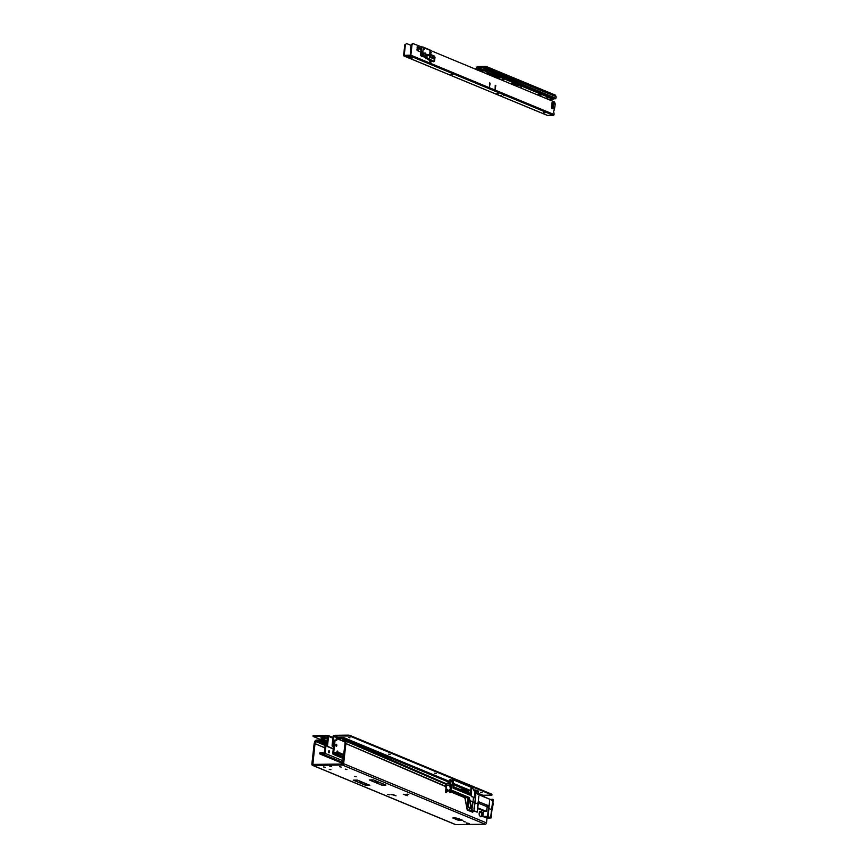 <?xml version="1.0" encoding="UTF-8"?>
<svg xmlns="http://www.w3.org/2000/svg" width="868" height="868" viewBox="0 0 868 868"><rect width="100%" height="100%" fill="white"/><g stroke="black" fill="none" stroke-linecap="round" stroke-linejoin="round"><path stroke-width="1.3" d="M329.58 766.032L331.641 766.477L329.58 766.032M354.469 776.35L356.151 776.719L354.469 776.35M329.243 769.308L330.925 769.677L329.243 769.308M323.504 766.932L325.185 767.301L323.504 766.932M339.507 766.726L341.189 767.095L339.507 766.726M345.247 769.113L346.929 769.471L345.247 769.113M387.714 794.502L389.504 794.784L387.736 794.361M407.038 794.253L408.817 794.545L407.049 794.111M459.563 819.012L458.044 818.784M463.588 821.573L465.27 821.931L463.588 821.573M466.431 823.233L469.284 823.526L466.463 822.951M479.364 815.464A3.222 1.736 -90.7 0 1 479.201 813.327A3.222 1.736 -90.7 0 1 479.798 811.515A1.693 0.911 89.3 0 0 480.091 811.591A1.693 0.911 89.3 0 0 480.395 811.493A2.712 1.465 -90.7 0 1 480.839 811.341L481.556 811.634A2.712 1.465 -90.7 0 1 481.924 812.133A1.693 0.911 89.3 0 0 482.456 812.611A3.222 1.736 -90.7 0 1 482.011 816.56A1.693 0.911 89.3 0 0 481.729 816.484A1.693 0.911 89.3 0 0 481.425 816.582A2.712 1.465 -90.7 0 1 480.981 816.745L480.264 816.441A2.712 1.465 -90.7 0 1 479.895 815.942A1.693 0.911 89.3 0 0 479.364 815.464M317.731 741.055L317.84 740.057L319.25 740.285L319.131 741.272L315.974 741.077L315.008 743.616L314.151 743.626L311.862 764.09A1.356 1.118 -67.5 0 0 312.849 765.402L342.35 765.023A1.356 1.118 -67.5 0 0 343.641 763.688L345.941 742.954L345.789 740.762L344.791 739.72L344.672 740.719L342.415 740.849L344.997 742.031M342.686 739.992L342.893 740.73M446.402 783.804L345.171 739.796L343.012 739.742M445.458 786.213L345.084 743.171L344.846 740.795M445.957 784.303L344.672 740.719M480.633 811.374L481.556 811.634M481.154 816.571A1.693 0.911 89.3 0 0 480.872 816.495A1.693 0.911 89.3 0 0 480.568 816.593A2.712 1.465 -90.7 0 1 480.329 816.712L480.981 816.745M480.698 811.645A2.712 1.465 -90.7 0 1 481.067 812.144A1.693 0.911 89.3 0 0 481.599 812.622A3.222 1.736 -90.7 0 1 481.208 816.495M481.599 812.622L482.456 812.611M487.035 817.971L486.492 822.886A1.356 1.118 112.5 0 1 485.201 824.22L455.7 824.6A1.356 1.118 112.5 0 1 455.331 824.535L312.48 765.326M324.86 747.901L315.008 743.616L312.871 764.393L342.459 764.035L345.084 743.171M445.425 786.473L345.073 743.236M319.25 740.285L325.413 742.965M319.131 741.272L325.305 743.963M317.84 740.057L316.093 740.089L314.856 741.153L314.151 743.626M325.174 745.08L315.974 741.077L316.093 740.089M325.131 745.46L314.856 741.153M324.871 747.825L314.205 743.355M455.689 817.808L457.035 818.372L452.814 817.971L455.689 817.808M390.969 794.687L392.987 794.545L396.025 795.837L391.012 794.307M405.204 794.773L407.342 795.696L403.262 794.263L406.007 794.491L405.204 794.773M458.771 820.455L454.832 818.828L458.977 818.774L462.915 820.412L458.771 820.455L459.15 819.631L457.143 818.795M385.88 785.052L373.414 779.887L369.269 779.941L381.736 785.106L385.88 785.052M369.822 785.258L357.356 780.093L353.211 780.148L365.678 785.312L369.822 785.258M460.984 819.609L459.15 819.631M369.616 779.931L381.736 785.106M353.547 780.137L365.678 785.312M464.456 797.551L451.197 792.083L464.792 797.583L467.461 809.985L473.212 810.56M445.425 786.571L446.358 788.187L446.727 785.431L446.098 785.106L445.436 786.56L445.675 784.65L445.881 786.549M470.89 811.385L475.024 811.298L470.933 811.352L472.539 812.177L467.212 809.952M465.172 798.137L467.234 809.985L464.825 797.551L451.273 791.931M482.847 816.419L487.566 816.397L482.825 816.452L483.411 810.886L482.825 816.452L486.536 817.96L491.147 817.906L492.699 802.021M487.523 816.354L488.478 807.804L487.588 805.309L488.521 807.815L487.566 816.397L490.821 817.743M490.702 817.005L490.843 815.811L490.789 817.016M490.843 815.811L492.579 801.837M487.957 814.607L489.693 800.643L488.272 814.748M488.131 815.974L489.693 800.643M477.997 802.433L477.422 810.245M478.127 804.05L479.461 801.967M492.818 803.974L493.284 803.486L492.145 800.47M476.022 793.428L474.98 792.343L474.264 797.518L474.991 792.31L478.008 794.253L475.469 792.788M475.339 792.517L474.644 797.562L471.411 796.585L471.422 787.2L453.389 779.865M470.76 793.894L471.422 792.788L471.454 787.211L471.595 792.864L471.53 787.287M469.848 795.077L470.597 794.057L469.751 795.034M453.063 788.122L470.217 795.229M453.031 788.068L453.096 779.605L449.863 783.479M449.819 783.424L452.814 785.356L449.602 783.337L450.416 784.585L453.042 785.421M450.373 784.596L450.731 788.166L449.722 786.712L450.373 784.596L449.559 783.348L446.781 783.381L449.581 783.327L446.803 783.359L445.664 784.65L446.792 783.359L445.653 784.639L445.458 786.766M450.731 788.166L450.861 791.898L451.534 785.996M451.024 790.629L451.241 785.67L450.731 792.137M451.306 785.681L450.839 789.891M451.436 785.442L451.1 789.999L469.241 797.486L470.087 800.708L472.669 801.782L471.932 809.529L472.713 801.793M473.993 808.824L475.838 795.001L474.308 808.954M473.982 810.376L475.729 794.849M472.355 807.305L472.984 801.913L474.72 802.64M471.932 809.529L472.018 807.989M476.955 812.122L471.921 809.92L470.033 800.719L471.953 809.887L477.237 812.079L478.279 803.518M477.281 811.471L478.832 796.14M492.666 801.663L492.091 809.855L493.284 803.486M492.264 809.16L492.84 803.822M452.087 785.193L452.684 779.659M471.671 809.898L468.872 797.497M471.183 808.488L468.438 807.587L471.216 808.694M469.393 807.989L469.089 810.604L467.494 809.942M486.492 806.567L486.655 805.07M487.36 805.385L486.525 811.461L485.971 811.352M484.919 811.515L477.682 808.509L485.559 811.255M487.111 806.708L478.355 803.193M468.427 797.334L468.319 805.84L469.046 807.555L471.172 808.433M488.89 817.07L488.782 817.992L489.595 817.981M487.588 805.309L479.299 802.021L487.23 805.287L488.076 807.175L487.924 805.667M490.214 799.417L493.122 799.678L492.916 803.236L493.165 799.732L490.366 799.482M469.046 807.555L467.678 805.851L468.427 807.587L467.678 805.851L467.689 797.03L467.668 805.851L467.678 797.019M470.228 794.22L470.564 790.639L469.469 794.198L470.228 794.187M469.349 794.871L469.469 794.198M453.346 783.403L470.489 790.498L466.68 789.934L468.036 790.531L468.188 792.951M456.47 785.941L468.036 790.531M470.315 793.981L471.096 787.243L453.389 779.909M456.177 785.627L458.369 785.92L455.895 785.735M453.335 784.639L455.939 785.67M468.774 794.632L469.631 794.817M469.132 794.784L469.545 794.003M451.024 792.397L450.166 792.506L452.098 790.52M450.655 792.137L451.002 790.77M452.781 785.475L450.373 784.227M492.612 802.987L491.299 814.694M491.093 817.873L491.874 809.746M491.863 800.101L476 793.385M491.896 800.155L477.986 794.394L491.852 800.101L492.655 801.891M492.113 809.898L492.84 803.757M466.669 789.934L468.503 789.913M470.033 800.719L468.904 797.529L452.054 790.553L468.904 797.529L471.357 809.356L473.32 810.593L469.078 810.647M469.599 798.083L452.336 790.488M450.134 792.56L450.763 792.419M451.013 792.419L451.881 790.759M448.528 790.661L447.367 790.412L447.335 789.337L446.38 789.728L447.638 789.706L447.378 790.238M450.21 792.517L450.644 788.133L449.722 786.712M449.798 785.399L446.727 785.431M447.4 790.444L448.789 790.39L449.624 789.305L449.7 790.184L448.821 790.216M447.552 789.771L446.998 789.544M446.553 790.216L445.577 792.571L446.185 792.56L446.553 790.216M446.098 785.106L449.83 785.063L449.7 786.506M448.778 790.433L449.96 789.771M449.689 790.173L449.776 792.592M477.226 812.122L478.214 804.083M474.98 792.343L472.583 787.905L471.53 787.374M450.123 782.48L450.308 780.733L451.425 780.723M449.798 783.413L452.532 779.616L449.602 783.337M452.402 779.811L453.107 779.605L453.085 785.193M472.3 787.645L474.991 792.3M469.61 810.766L473.364 810.712L469.642 810.734L470.933 811.32L470.999 810.745M473.364 810.712L474.688 811.265L473.353 810.69M474.698 811.265L470.933 811.32M453.389 779.768L453.324 785.29L453.129 779.616M493.165 799.732L490.181 799.395L492.644 799.32M456.666 785.898L458.76 785.703M451.002 790.781L451.1 789.999M488.217 816.799L488.109 817.764L486.72 817.949L483.237 816.506L487.371 816.354M483.281 816.506L487.382 816.452L490.876 817.895L488.727 818.155L488.402 816.875M469.696 794.741L468.829 794.198M469.458 794.719L468.926 793.743M467.234 793.992L468.091 790.672M468.112 794.014L468.047 792.885M449.624 791.247L447.921 790.542L446.217 792.69L447.888 790.574L449.613 791.29M451.534 791.421L466.387 797.573L466.919 796.976L466.659 797.714L467.602 796.987M449.06 790.401L449.657 790.639M466.431 797.497L466.724 796.629M451.794 790.932L466.68 797.095M449.114 790.064L449.678 790.292M447.628 783.348L450.058 779.844L450.817 779.876L450.731 780.679M450.85 780.679L450.883 779.833L450.763 780.679M483.682 816.495L486.785 817.786L486.937 816.462M446.358 788.187L445.892 786.766M447.671 789.793L446.868 789.804L446 792.647L446.619 792.473L445.566 792.538L446.369 792.473M466.55 793.71L467.255 790.412M469.013 793.949L469.794 794.795M447.519 783.348L450.156 779.627M445.772 789.837L445.978 788.198M466.669 797.703L466.919 796.976M472.539 812.177L467.234 809.985M472.919 811.352L472.81 812.177L470.999 811.374M464.695 789.424L462.98 789.337L464.695 789.424M337.934 752.491A1.052 0.564 89.3 0 0 337.023 751.341A1.052 0.564 89.3 0 0 337.185 752.491M337.12 751.026A1.052 0.564 -90.7 0 1 337.131 752.404M336.285 746.296A1.02 0.553 89.3 0 0 336.383 744.277A1.02 0.553 89.3 0 0 336.285 746.296M335.97 745.938A1.02 0.553 89.3 0 0 335.959 744.668M459.682 789.392L460.582 789.229M448.235 781.916L343.348 738.462L337.294 738.538L336.567 740.502L335.656 740.144A1.02 0.553 -90.7 0 0 335.005 740.914L333.627 753.272L334.647 752.751L335.07 753.543L334.256 754.194A1.194 0.977 112.5 0 1 332.769 753.283L334.147 740.925A1.02 0.553 -90.7 0 1 334.798 740.154L335.406 740.144M477.997 794.372L484.149 796.9M448.821 781.124L343.457 737.464L343.348 738.462M484.398 796.9L484.507 795.902L478.235 793.309M336.014 740.285L336.274 738.722A1.194 0.977 -67.5 0 1 337.402 737.55L343.457 737.464M465.964 790.835A1.118 0.608 -90.7 0 0 466.246 791.095L467.017 791.421M343.533 756.983L335.156 753.511L339.399 753.804L338.932 752.643L338.824 753.641M334.647 752.751A1.194 0.977 -67.5 0 1 335.265 752.523L338.932 752.643M479.32 812.676L480.915 812.556L479.592 811.884M343.804 754.585L339.507 752.806M343.695 755.583L339.399 753.804M480.709 811.667L480.644 812.318M335.156 753.511L343.533 757.048M328.918 752.838A1.052 0.564 -90.7 0 1 329.146 750.787A1.052 0.564 -90.7 0 1 328.918 752.838M325.804 740.491L321.583 738.744L327.637 738.657M327.833 737.67A1.194 0.977 112.5 0 0 327.746 737.67L321.692 737.746L321.583 738.744M324.079 753.554L323.406 754.325L322.657 753.674L320.021 754.042L342.806 763.493M324.263 753.229L323.091 752.74A1.194 0.977 112.5 0 0 322.766 752.675L319.858 752.816L319.804 753.76M323.406 754.325A1.194 0.977 -67.5 0 0 325.109 753.381L326.487 741.022L325.63 741.033L324.252 753.391L323.33 752.892L322.701 753.684M328.614 752.513A1.052 0.564 89.3 0 0 328.603 751.135M325.63 741.033A1.02 0.553 -90.7 0 1 326.281 740.263L326.889 740.252M326.487 741.022A1.02 0.553 -90.7 0 1 327.138 740.252L327.54 740.306M323.091 752.74A1.194 0.977 112.5 0 1 323.33 752.892L324.263 753.283M348.556 737.496L349.978 737.8L348.556 737.496M388.755 754.151L390.177 754.455L388.755 754.151M434.694 773.193L436.116 773.496L434.694 773.193M480.644 792.234L482.065 792.538L480.644 792.234M491.961 795.034L491.885 794.242L491.483 795.142L482.923 795.251M491.809 794.904L349.674 735.999L334.017 735.966L332.694 745.254A1.02 0.553 89.3 0 0 333.117 746.469L332.553 746.469A1.02 0.553 -90.7 0 1 332.119 745.254L332.694 745.254M481.458 794.643L480.069 794.068M348.285 735.793L348.361 735.131L334.093 735.305A1.02 0.835 112.5 0 0 333.128 736.314L332.119 745.254M491.885 794.242L349.75 735.337L349.674 735.999M348.361 735.131L349.75 735.337M333.486 746.86L332.553 746.469M321.637 738.223L320.748 737.941L321.681 737.865M313.229 735.804L327.811 735.391A1.02 0.835 112.5 0 1 328.549 736.368L327.551 745.319A1.02 0.553 89.3 0 0 327.974 746.534L327.41 746.534A1.02 0.553 -90.7 0 1 326.976 745.319L327.551 745.319M313.543 735.565L313.467 736.227L327.822 736.064L326.976 745.319M325.565 741.608L313.153 736.465L313.066 735.684M333.279 748.726L327.974 746.534M333.247 748.965L327.41 746.534M466.865 792.039L464.141 790.889L466.615 790.824L466.691 790.173M466.604 790.813L467.277 791.149L466.604 790.813L467.19 790.238M460.778 790.054L466.322 790.531M463.002 791.019L465.4 792.061M459.454 789.479L462.991 789.196M477.617 791.562L477.509 790.889L477.617 791.562M475.382 792.549L477.075 791.627L477.205 790.564L475.154 790.086L474.731 791.833M475.61 792.148L474.937 791.985L475.121 790.336L475.61 792.148M475.121 790.347L475.577 792.137M475.751 793.211L476.38 793.406L477.075 791.627L478.496 792.213L478.604 791.139L477.237 790.574L476.391 793.406L478.073 793.96L475.989 793.374M478.594 791.084L477.877 794.025M474.644 791.659L475.111 789.999L477.172 790.477L473.744 790.01M474.904 790.271L473.885 790.271M483.595 67.52L481.577 67.4L483.595 67.52M476.63 69.722L476.543 69.505A1.02 0.835 112.5 0 1 476.651 68.507L477.606 67.205L486.026 67.118L486.601 68.388A1.02 0.835 112.5 0 1 486.492 69.375L486.623 70.232L555.531 98.8L555.856 98.258A1.693 1.389 -67.5 0 0 556.041 96.608L555.607 95.491A1.02 0.835 -67.5 0 0 554.923 95.003M477.693 70.167A0.684 0.553 112.5 0 1 477.801 69.852L478.029 69.483A1.02 0.835 -67.5 0 0 478.138 68.496L478.561 67.856L476.879 67.053A1.02 0.835 112.5 0 1 477.682 66.543L486.015 66.445A1.02 0.835 112.5 0 1 486.698 66.934L487.132 68.051A1.693 1.389 112.5 0 1 486.948 69.7L555.856 98.258M486.623 70.232L486.492 69.375M475.914 69.418A1.693 1.389 112.5 0 1 476.196 68.181L476.879 67.053M502.084 79.693L503.668 79.78L502.084 79.693M486.547 73.834L490.29 73.52L485.32 73.324M538.225 95.252L541.968 94.938L537.01 94.742M521.581 87.115L519.78 87.017L521.581 87.115M547.871 98.008L546.07 97.91L547.871 98.008M515.256 85.726L518.999 85.422L513.162 83.426L510.59 83.393M514.464 84.804L518.814 85.346M510.579 83.458L514.04 85.227M486.666 68.67L484.659 68.084A1.693 1.389 -67.5 0 0 484.474 69.733L484.561 70.937L479.711 71.002M485.982 72.988L490.105 73.454M537.661 94.406L541.784 94.872M513.238 84.38L513.313 83.719L512.033 83.361M513.313 83.719L514.409 84.869L514.474 84.207M484.225 70.102L484.094 68.713L480.753 69.885L480.243 68.778L479.093 68.778L478.485 69.809A1.693 1.389 -67.5 0 0 478.669 68.16L482.424 69.462M484.604 70.102L485.147 69.755A0.684 0.553 112.5 0 1 484.539 70.764L484.149 70.764M552.699 99.169L547.838 99.234L553.448 99.321A0.684 0.553 -67.5 0 0 554.055 98.323L553.99 98.16M484.843 67.78L486.644 68.529M493.556 73.248L485.006 69.397A1.02 0.835 -67.5 0 1 485.114 68.409L485.299 68.105M481.056 69.874L480.742 69.071M500.652 75.907L500.185 76.644L500.283 75.896M491.841 75.451L498.72 77.86L491.993 74.973M493.87 73.237L493.154 74.908L493.784 73.205M493.653 74.279L500.89 77.274L500.738 76.514M500.803 76.113L499.794 77.686L492.113 74.941M492.047 74.876L498.796 77.697L498.753 78.728M430.582 62.767L429.389 59.914M428.716 59.621L430.875 63.006L430.159 60.239M489.585 82.959L490.127 83.187L489.454 87.223L489.585 82.959M495.237 85.303L495.78 85.52L495.107 89.567L495.237 85.303M421.164 48.087L420.557 49.335L419.797 47.501L419.396 48.858L418.636 47.024L418.224 48.369L417.465 46.536L417.139 47.48L417.237 50.583L420.709 52.026M410.998 48.467L410.531 46.883M412.463 57.906L410.835 57.722M452.662 74.561L451.034 74.377M498.601 93.603L496.973 93.418M410.987 57.093L408.502 56.962L410.987 57.093M410.922 57.863L412.484 57.95L410.922 57.863M451.393 74.322L452.684 74.605L451.393 74.322M497.331 93.364L498.623 93.646L497.331 93.364M405.378 44.767L406.463 43.487L405.378 44.767L404.238 55.368L410.282 55.194L411.465 44.691L412.55 43.411L421.479 46.861M505.545 95.502A0.781 0.64 -67.5 0 0 505.946 95.675L503.711 95.415L505.23 95.371L410.108 55.953A0.781 0.64 -67.5 0 0 410.857 55.183L412.029 44.68L411.465 44.691M501.509 95.73L500.022 95.74A0.781 0.64 -67.5 0 0 500.467 95.567L500.619 95.437M501.541 95.708L499.306 95.447L404.195 56.029L410.108 55.953M429.259 59.013L422.423 55.216L423.313 47.501L554.533 102.001L555.238 104.03L554.348 110.073A1.693 0.911 -90.7 0 0 553.665 111.354A1.693 0.911 -90.7 0 0 554.012 113.068L554.066 114.533A0.781 0.64 112.5 0 1 553.317 115.303L547.404 115.379A0.781 0.64 112.5 0 1 547.014 115.216M543.314 112.786L545.419 112.677L543.357 112.406M404.803 44.778L403.62 55.281A0.781 0.64 -67.5 0 0 404.195 56.029M419.7 48.977L418.745 48.814L418.354 47.284M411.367 45.516L406.463 43.487M418.463 51.093L417.812 49.519L417.508 50.702M417.779 50.811L417.53 49.78M417.117 50.485L416.987 49.443M411.182 47.176L410.814 46.622L410.477 47.556L410.781 50.756M430.495 52.33L430.68 53.393L430.43 52.297L431.255 52.481L430.647 53.729L430.419 52.438M430.441 52.232L431.114 52.514M430.452 52.145L431.255 52.481M420.058 49.302L419.515 47.762M420.98 49.65L420.687 48.25M417.725 48.326L417.183 46.796M552.959 108.088L553.285 108.945L551.484 107.675L552.037 102.706L553.947 102.977L552.959 108.815M552.102 102.457L553.99 103.954M413.114 43.4L412.029 44.68M421.143 55.845A1.443 0.781 89.3 0 0 421.815 56.518A1.443 0.781 89.3 0 0 422.163 56.366M552.992 107.882L551.473 107.86M552.894 108.001L551.505 108.012M551.907 103.878L553.437 103.9M423.985 49.801L423.725 48.825L423.985 49.801M423.866 48.868L424.007 47.892L424.452 49.161L424.485 48.098M433.154 57.462L432.004 56.973L433.186 57.223L433.034 58.547L431.939 57.83L433.034 58.297M433.165 58.243L431.852 58.058L432.058 56.789M434.282 57.548L434.239 56.908M433.75 58.861L434 57.527L434.825 57.874L434.673 59.23L433.783 58.948L434.618 59.295L433.75 58.948L433.913 57.462L433.75 58.948M430.691 56.887L430.647 56.246M430.257 57.375L431.233 57.212L430.289 57.462L431.136 57.809L430.257 57.462L430.322 56.8L430.257 57.462M421.924 55.715L422.423 55.216L420.372 54.944L421.262 47.252L423.085 47.046L430.072 50.019L429.356 58.753L428.152 59.371L433.599 61.704A1.194 0.64 89.3 0 0 433.783 61.736A1.194 0.64 -90.7 0 1 433.75 61.736A1.194 0.64 -90.7 0 1 433.599 61.704L421.924 55.715L427.501 59.111M421.891 46.872L421.262 47.252M420.372 54.944L420.568 55.541M431.515 57.201L432.036 56.735L431.884 58.058L431.624 57.223M424.083 49.693L423.888 48.879M428.998 58.601L428.868 59.252M453.096 787.406L466.604 793.276M480.568 816.593L481.425 816.582M481.067 812.144L481.924 812.133M343.641 763.688L486.492 822.886M313.489 764.404L312.719 764.079M342.35 765.023L485.201 824.22M455.7 824.6L312.849 765.402M456.047 818.806L458.836 819.967M378.806 782.122L375.312 782.166L378.806 782.122M378.361 781.938L374.868 781.981L378.361 781.938M366.969 784.075L363.377 784.119L366.969 784.075M362.748 782.328L359.254 782.372L362.748 782.328M362.303 782.144L358.799 782.187L362.292 782.133M454.756 818.394L454.821 817.819M486.72 817.949L488.727 818.155M488.988 808.542L491.57 809.616M475.024 802.759L477.834 803.92M477.758 807.837L486.525 811.461L477.758 807.88M485.993 811.428L477.736 808.01L486.091 811.504M489.335 817.754L490.485 817.732M489.422 817.298L489.932 818.123M468.319 805.84L468.373 797.312M489.758 817.938L488.076 817.96M471.216 794.079L471.378 792.777M450.752 790.661L450.622 791.779M471.953 809.887L473.299 810.593M471.693 809.92L471.628 809.345M445.588 792.527L445.805 789.837M450.145 792.462L450.481 789.771M449.819 785.139L446.13 785.193M449.559 792.473L449.689 790.184L449.754 792.592M449.006 790.531L448.43 790.531M471.237 796.151L474.351 797.79L471.248 796.14M448.756 783.337L450.058 782.6M448.561 783.337L450.156 782.469L448.55 783.337M449.928 782.773L448.94 783.327M469.707 810.766L474.601 811.233M452.152 779.757L453.063 779.594M472.984 801.913L473.375 798.397M485.245 811.124L477.715 808.249M477.693 808.379L485.331 811.515M450.937 779.92L451.761 780.267M447.454 789.392L446.76 789.761M467.516 796.954L466.962 796.965M449.613 791.421L447.638 790.607L449.613 791.421M451.251 791.974L464.825 797.551M446.879 789.815L446.011 792.647M471.096 808.694L468.427 807.587L467.668 805.851M450.373 779.638L449.776 779.844M459.161 789.034L453.194 786.56M446.434 783.761L443.331 782.469M342.437 740.664L337.294 738.538M337.706 752.491L337.598 753.478M480.937 811.927L480.872 812.491M333.833 753.402L343.424 757.992M336.144 739.84L337.001 739.829M334.147 740.925L335.005 740.914M459.573 789.435L454.821 787.471M342.448 740.914L337.131 738.711M466.246 791.095L467.082 791.128M320.325 752.708L320.216 753.706M343.11 760.835L325.109 753.381M337.804 737.54L334.017 735.966M336.968 737.659L333.692 736.303M332.921 738.18L328.549 736.368M473.744 790.021L474.98 789.999M478.604 791.139L478.474 792.224L477.107 791.649L475.393 792.592M477.606 67.205L482.554 69.256M486.167 67.27L555.607 95.491M486.601 68.388L556.041 96.608M476.369 69.614L477.736 70.004M476.651 68.507L478.17 69.136M484.539 70.764L493.241 74.529L493.577 73.118L493.393 74.453L488.261 74.54L493.284 74.474M500.836 77.512L553.448 99.321M484.659 68.084L486.633 69.028M485.006 69.397L486.178 69.885M500.999 76.33L554.055 98.323M478.138 68.496L480.145 68.767M480.688 68.995L482.304 69.657M514.474 84.728L515.256 85.053M484.236 70.004L478.659 70.069M512.38 84.207L512.456 83.545M512.565 84.25L512.641 83.588M513.053 84.337L513.129 83.675M491.7 75.321L490.962 75.657M491.679 75.288L489.14 74.908M491.603 75.353L490.908 75.635L491.592 75.407M500.641 76.08L497.614 74.789M499.23 78.077L500.315 77.892L498.796 77.697L500.293 77.892L501.161 76.08M492.123 74.843L493.132 74.822M493.599 73.129L493.382 74.42M493.241 74.529L488.38 74.594M488.955 74.832L491.755 74.832M498.058 78.597L491.396 75.842M500.901 77.285L500.304 77.892M547.404 115.379L500.022 95.74M505.946 95.675L553.317 115.303M417.584 49.953L418.159 49.943M410.586 47.056L411.15 47.046M410.857 55.183L554.066 114.533M420.145 47.924L419.58 47.935M420.253 48.369L419.678 48.369M420.275 48.771L419.7 48.782M420.264 48.825L419.689 48.825M420.307 49.042L419.743 49.053M420.481 49.292L419.917 49.302M417.812 46.959L417.248 46.97M417.92 47.393L417.345 47.404M417.942 47.805L417.367 47.816M417.931 47.859L417.356 47.859M417.975 48.076L417.41 48.087M418.148 48.326L417.584 48.337M418.984 47.447L418.409 47.447M419.081 47.881L418.506 47.892M419.103 48.282L418.528 48.293M419.103 48.337L418.528 48.348M419.146 48.565L418.571 48.565M419.32 48.803L418.745 48.814M553.947 102.977L553.383 102.988M495.216 85.531L495.78 85.52M489.563 83.187L490.127 83.187M431.103 61.834L430.539 61.834M552.916 103.867L552.471 107.849M425.363 53.252L423.877 53.328M428.662 54.825A3.939 2.127 -90.7 0 1 425.32 53.404L425.439 53.317A2.007 1.085 89.3 0 0 425.711 54.402A3.873 2.094 89.3 0 0 428.098 55.422A2.007 1.085 89.3 0 0 428.575 54.684L428.553 55.02A4.188 2.257 89.3 0 1 427.143 56.029L425.624 56.105A4.231 2.289 -90.7 0 1 423.454 53.545L423.009 53.686A4.579 2.474 89.3 0 0 426.264 56.073M423.714 52.97L423.009 53.686M426.958 54.348L426.286 54.348A1.367 0.738 -90.7 0 1 426.025 54.792M430.409 51.288L430.268 52.97A1.693 0.911 89.3 0 0 430.973 55.01L434.651 56.572L434.553 60.695L434.119 61.205L429.4 59.198M434.651 56.572L430.864 54.63M434.553 60.695L433.783 61.736A1.194 0.64 89.3 0 0 434.304 61.183M421.522 46.861L423.085 47.046L421.685 47.252L421.002 55.541M430.278 50.735L430.072 50.019L423.204 47.122M433.11 58.471L433.24 57.277M433.978 57.462L434.835 57.885L433.913 57.505M430.322 56.854L431.244 57.223L430.398 56.811M429.91 50.366L430.745 54.543L434.423 56.105L435.009 57.451L434.532 60.803M428.608 54.63L428.249 54.543A1.758 0.944 -90.7 0 1 427.837 55.183A3.624 1.953 -90.7 0 1 427.056 55.465A3.624 1.953 -90.7 0 1 425.852 54.684M428.098 55.422L426.351 55.161M426.329 55.14A1.703 0.922 89.3 0 0 426.709 54.532L427.089 54.532M428.575 54.684L426.286 54.348M425.32 53.404L424.984 53.512A4.188 2.257 89.3 0 0 427.143 56.029L428.727 54.803L426.85 54.337L426.969 54.89M342.415 740.849L342.534 739.861M480.872 816.495L481.729 816.484M453.172 786.744L466.724 792.636M492.937 804.018L492.297 809.15M470.185 794.35L470.727 793.894M469.23 798.093L471.346 809.356M449.038 790.498L449.743 789.359M488.141 807.652L487.534 805.688M471.595 792.864L471.259 796.151M453.031 788.035L453.324 785.29M453.4 779.855L471.085 787.189M449.526 783.327L452.119 779.779M487.382 816.452L490.821 817.873M482.825 816.452L483.4 810.886M464.803 798.148L464.467 797.583M472.832 812.155L472.93 811.352M480.981 811.992L480.915 812.556M334.679 740.133L335.536 740.122M333.312 754.368L343.359 758.524M319.858 752.816L319.739 753.815M327.019 740.23L326.162 740.241M323.645 754.487L342.925 762.473M328.082 735.446L332.997 737.475M555.194 95.057L486.286 66.489M514.529 84.239L514.453 84.901M547.187 115.335L403.989 55.986M505.111 95.371L505.729 95.632M420.557 49.335L419.982 49.346M418.224 48.369L417.649 48.38M423.725 53.306L425.168 52.991L427.056 55.465M428.336 59.404L429.53 58.894L430.485 50.626M434.618 59.295L434.835 57.885M433.175 57.472L432.036 56.984M424.061 49.769L424.365 49.085"/></g></svg>
